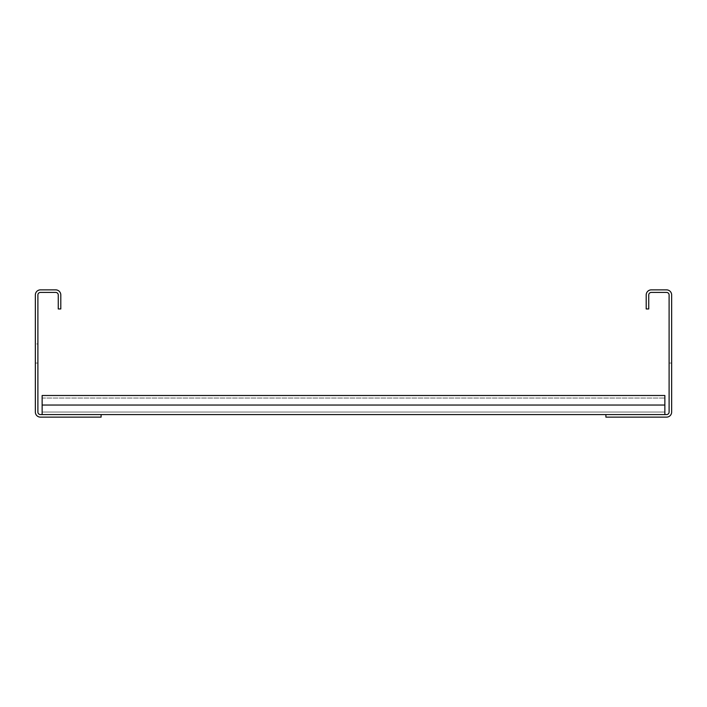 <?xml version="1.0" encoding="UTF-8"?>
<svg xmlns="http://www.w3.org/2000/svg" width="707" height="707" viewBox="0 0 707 707"><rect width="100%" height="100%" fill="white"/><g stroke="black" fill="none" stroke-linecap="round" stroke-linejoin="round"><path stroke-width="0.53" stroke-dasharray="3.54 2.65" d="M646.198 308.959L646.198 294.96A5.09 5.09 0 0 1 651.288 289.87L666.56 289.87A5.09 5.09 0 0 1 671.65 294.96L671.65 412.04A5.09 5.09 0 0 1 666.56 417.13L605.899 417.13L605.899 414.585L666.56 414.585A2.545 2.545 0 0 0 669.105 412.04L669.105 294.96A2.545 2.545 0 0 0 666.56 292.415L651.288 292.415A2.545 2.545 0 0 0 648.743 294.96L648.743 308.959L646.198 308.959M671.65 343.956L671.65 363.045L671.65 343.956L671.65 363.045L671.65 343.956L671.65 363.045L671.65 343.956L671.65 363.045L671.65 343.956L671.65 363.045L671.65 343.956L671.65 363.045L671.65 343.956L671.65 363.045L671.65 343.956L671.65 363.045L671.65 343.956L671.65 363.045L671.65 343.956L671.65 363.045L671.65 343.956L671.65 363.045L671.65 343.956L671.65 363.045L671.65 343.956L671.65 363.045L671.65 343.956L671.65 363.045L671.65 343.956L671.65 363.045L671.65 343.956L671.65 363.045L671.65 343.956L671.65 363.045L671.65 343.956L671.65 363.045L671.65 343.956L671.65 363.045L671.65 343.956L671.65 363.045L671.65 343.956L671.65 363.045L671.65 343.956L671.65 363.045L671.65 343.956L671.65 363.045L671.65 343.956L671.65 363.045L671.65 343.956L671.65 363.045L671.65 343.956L671.65 363.045L671.65 343.956L671.65 363.045L671.65 343.956L671.65 363.045L671.65 343.956L671.65 363.045L671.65 343.956L671.65 363.045L671.65 343.956L671.65 363.045L671.65 343.956L671.65 363.045L671.65 343.956L671.65 363.045L671.65 343.956L671.65 363.045L671.65 343.956L671.65 363.045L671.65 343.956L671.65 363.045L671.65 343.956L671.65 363.045L671.65 343.956L671.65 363.045L671.65 343.956L671.65 363.045L671.65 343.956L671.65 363.045L671.65 343.956L671.65 363.045L671.65 343.956L671.65 363.045L671.65 343.956L671.65 363.045L671.65 343.956L671.65 363.045L671.65 343.956L671.65 363.045L671.65 343.956L671.65 363.045L671.65 343.956L671.65 363.045L671.65 343.956L671.65 363.045L671.65 343.956L671.65 363.045L671.65 343.956L671.65 363.045L671.65 343.956L671.65 363.045L671.65 343.956L671.65 363.045L671.65 343.956L671.65 363.045L671.65 343.956L671.65 363.045L671.65 343.956L671.65 363.045L671.65 343.956L671.65 363.045L671.65 343.956L671.65 363.045L671.65 343.956L671.65 363.045L671.65 343.956L671.65 363.045L671.65 343.956L671.65 363.045L671.65 343.956L671.65 363.045L671.65 343.956L671.65 363.045L671.65 343.956L671.65 363.045L671.65 343.956L671.65 363.045L671.65 343.956L671.65 363.045L671.65 343.956L671.65 363.045L671.65 343.956L671.65 363.045L671.65 343.956L671.65 363.045L671.65 343.956L671.65 363.045L671.65 343.956L671.65 363.045L671.65 343.956L671.65 363.045L671.65 343.956L671.65 363.045L671.65 343.956L671.65 363.045L671.65 343.956L671.65 363.045L671.65 343.956L671.65 363.045L671.65 343.956L671.65 363.045L671.65 343.956L671.65 363.045L671.65 343.956L671.65 363.045L671.65 343.956L671.65 363.045L671.65 343.956L671.65 363.045L671.65 343.956L671.65 363.045L671.65 343.956L671.65 363.045L671.65 343.956L671.65 363.045L671.65 343.956L671.65 363.045L671.65 343.956L671.65 363.045L671.65 343.956L671.65 363.045L671.65 343.956L671.65 363.045L671.65 343.956L671.65 363.045L671.65 343.956L671.65 363.045L671.65 343.956L671.65 363.045L671.65 343.956L671.65 363.045L671.65 343.956L671.65 363.045L671.65 343.956L671.65 363.045L671.65 343.956L671.65 363.045L671.65 343.956L671.65 363.045L671.65 343.956L671.65 363.045L671.65 343.956L671.65 363.045L671.65 343.956L671.65 363.045L671.65 343.956L671.65 363.045L671.65 343.956L671.65 363.045L671.65 343.956L671.65 363.045L671.65 343.956L671.65 363.045L671.65 343.956L671.65 363.045L671.65 343.956L671.65 363.045L671.65 343.956L671.65 363.045L671.65 343.956L671.65 363.045L671.65 343.956L671.65 363.045L671.65 343.956L671.65 363.045L671.65 343.956L671.65 363.045L671.65 343.956L671.65 363.045L671.65 343.956L671.65 363.045L671.65 343.956L671.65 363.045L671.65 343.956L671.65 363.045L671.65 343.956L671.65 363.045L671.65 343.956L671.65 363.045L671.65 343.956L671.65 363.045L671.65 343.956L671.65 363.045L671.65 343.956L671.65 363.045L671.65 343.956L671.65 363.045L671.65 343.956L671.65 363.045L671.65 343.956L669.105 343.956L669.105 363.045L669.105 343.956L669.105 363.045L669.105 343.956L669.105 363.045L669.105 343.956L669.105 363.045L669.105 343.956L669.105 363.045L669.105 343.956L669.105 363.045L669.105 343.956L669.105 363.045L669.105 343.956L669.105 363.045L669.105 343.956L669.105 363.045L669.105 343.956L669.105 363.045L669.105 343.956L669.105 363.045L669.105 343.956L669.105 363.045L669.105 343.956L669.105 363.045L669.105 343.956L669.105 363.045L669.105 343.956L669.105 363.045L669.105 343.956L669.105 363.045L669.105 343.956L669.105 363.045L669.105 343.956L669.105 363.045L669.105 343.956L669.105 363.045L669.105 343.956L669.105 363.045L669.105 343.956L669.105 363.045L669.105 343.956L669.105 363.045L669.105 343.956L669.105 363.045L669.105 343.956L669.105 363.045L669.105 343.956L669.105 363.045L669.105 343.956L669.105 363.045L669.105 343.956L669.105 363.045L669.105 343.956L669.105 363.045L669.105 343.956L669.105 363.045L669.105 343.956L669.105 363.045L669.105 343.956L669.105 363.045L669.105 343.956L669.105 363.045L669.105 343.956L669.105 363.045L669.105 343.956L669.105 363.045L669.105 343.956L669.105 363.045L669.105 343.956L669.105 363.045L669.105 343.956L669.105 363.045L669.105 343.956L669.105 363.045L669.105 343.956L669.105 363.045L669.105 343.956L669.105 363.045L669.105 343.956L669.105 363.045L669.105 343.956L669.105 363.045L669.105 343.956L669.105 363.045L669.105 343.956L669.105 363.045L669.105 343.956L669.105 363.045L669.105 343.956L669.105 363.045L669.105 343.956L669.105 363.045L669.105 343.956L669.105 363.045L669.105 343.956L669.105 363.045L669.105 343.956L669.105 363.045L669.105 343.956L669.105 363.045L669.105 343.956L669.105 363.045L669.105 343.956L669.105 363.045L669.105 343.956L669.105 363.045L669.105 343.956L669.105 363.045L669.105 343.956L669.105 363.045L669.105 343.956L669.105 363.045L669.105 343.956L669.105 363.045L669.105 343.956L669.105 363.045L669.105 343.956L669.105 363.045L669.105 343.956L669.105 363.045L669.105 343.956L669.105 363.045L669.105 343.956L669.105 363.045L669.105 343.956L669.105 363.045L669.105 343.956L669.105 363.045L669.105 343.956L669.105 363.045L669.105 343.956L669.105 363.045L669.105 343.956L669.105 363.045L669.105 343.956L669.105 363.045L669.105 343.956L669.105 363.045L669.105 343.956L669.105 363.045L669.105 343.956L669.105 363.045L669.105 343.956L669.105 363.045L669.105 343.956L669.105 363.045L669.105 343.956L669.105 363.045L669.105 343.956L669.105 363.045L669.105 343.956L669.105 363.045L669.105 343.956L669.105 363.045L669.105 343.956L669.105 363.045L669.105 343.956L669.105 363.045L669.105 343.956L669.105 363.045L669.105 343.956L669.105 363.045L669.105 343.956L669.105 363.045L669.105 343.956L669.105 363.045L669.105 343.956L669.105 363.045L669.105 343.956L669.105 363.045L669.105 343.956L669.105 363.045L669.105 343.956L669.105 363.045L669.105 343.956L669.105 363.045L669.105 343.956L669.105 363.045L669.105 343.956L669.105 363.045L669.105 343.956L669.105 363.045L669.105 343.956L669.105 363.045L669.105 343.956L669.105 363.045L669.105 343.956L669.105 363.045L669.105 343.956L669.105 363.045L669.105 343.956L669.105 363.045L669.105 343.956L669.105 363.045L669.105 343.956L669.105 363.045L669.105 343.956L669.105 363.045L669.105 343.956L669.105 363.045L669.105 343.956L669.105 363.045L669.105 343.956L669.105 363.045L669.105 343.956L669.105 363.045L669.105 343.956L669.105 363.045L669.105 343.956L669.105 363.045L669.105 343.956L669.105 363.045L669.105 343.956L669.105 363.045L669.105 343.956L669.105 363.045L669.105 343.956L669.105 363.045L669.105 343.956L669.105 363.045L669.105 343.956L669.105 363.045L669.105 343.956L669.105 363.045L669.105 343.956L669.105 363.045L669.105 343.956L669.105 363.045L669.105 343.956L669.105 363.045L669.105 343.956L669.105 363.045L669.105 343.956L669.105 363.045L669.105 343.956L669.105 363.045L669.105 343.956L669.105 363.045L669.105 343.956L671.65 343.956M42.137 414.585L42.137 395.496L42.137 414.585L42.137 395.496L42.137 414.585L42.137 395.496L42.137 414.585L42.137 395.496L42.137 414.585L42.137 395.496L42.137 414.585L42.137 395.496L42.137 414.585L42.137 395.496L42.137 414.585L42.137 395.496L42.137 414.585L42.137 395.496L42.137 414.585L42.137 395.496L42.137 414.585L42.137 395.496L42.137 414.585L42.137 395.496L42.137 414.585L42.137 395.496L42.137 414.585L42.137 395.496L42.137 414.585L42.137 395.496L42.137 414.585L42.137 395.496L42.137 414.585L42.137 395.496L42.137 414.585L42.137 395.496L42.137 414.585L42.137 395.496L42.137 414.585L42.137 398.041L42.137 414.585L42.137 405.04L42.137 414.585L42.137 405.04L42.137 414.585L101.101 414.585L40.44 414.585A2.545 2.545 0 0 1 37.895 412.04L37.895 294.96A2.545 2.545 0 0 1 40.44 292.415L55.712 292.415A2.545 2.545 0 0 1 58.257 294.96L58.257 308.959L60.802 308.959L60.802 294.96A5.09 5.09 0 0 0 55.712 289.87L40.44 289.87A5.09 5.09 0 0 0 35.35 294.96L35.35 412.04A5.09 5.09 0 0 0 40.44 417.13L101.101 417.13L101.101 414.585L664.863 414.585L664.863 395.496L664.863 414.585L664.863 395.496L664.863 414.585L664.863 395.496L664.863 414.585L664.863 395.496L664.863 414.585L664.863 395.496L664.863 414.585L664.863 395.496L664.863 414.585L664.863 395.496L664.863 414.585L664.863 395.496L664.863 414.585L664.863 395.496L664.863 414.585L664.863 395.496L664.863 414.585L664.863 395.496L664.863 414.585L664.863 395.496L664.863 414.585L664.863 395.496L664.863 414.585L664.863 395.496L664.863 414.585L664.863 395.496L664.863 414.585L664.863 395.496L664.863 414.585L664.863 395.496L664.863 414.585L664.863 395.496L664.863 414.585L664.863 395.496L664.863 414.585L664.863 395.496L664.863 412.04L664.863 395.496L42.137 395.496L42.137 414.585L664.863 414.585L664.863 398.041L664.863 414.585L605.899 414.585L664.863 414.585M42.137 412.04L664.863 412.04L42.137 412.04L664.863 412.04L42.137 412.04L664.863 412.04L42.137 412.04L664.863 412.04L42.137 412.04L664.863 412.04L42.137 412.04L664.863 412.04L42.137 412.04L664.863 412.04L42.137 412.04L664.863 412.04L42.137 412.04L664.863 412.04L42.137 412.04L664.863 412.04L42.137 412.04L664.863 412.04L42.137 412.04L664.863 412.04L42.137 412.04L664.863 412.04L42.137 412.04L664.863 412.04L42.137 412.04L664.863 412.04L42.137 412.04L664.863 412.04L42.137 412.04L664.863 412.04L42.137 412.04L664.863 412.04L42.137 412.04L664.863 412.04L42.137 412.04L42.137 395.496L42.137 405.04L42.137 395.496L42.137 405.04L42.137 395.496L664.863 395.496L42.137 395.496L664.863 395.496L42.137 395.496L664.863 395.496L42.137 395.496L664.863 395.496L42.137 395.496L664.863 395.496L42.137 395.496L664.863 395.496L42.137 395.496L664.863 395.496L42.137 395.496L664.863 395.496L42.137 395.496L664.863 395.496L42.137 395.496L664.863 395.496L42.137 395.496L664.863 395.496L42.137 395.496L664.863 395.496L42.137 395.496L664.863 395.496L42.137 395.496L664.863 395.496L42.137 395.496L664.863 395.496L42.137 395.496L664.863 395.496L42.137 395.496L664.863 395.496L42.137 395.496L664.863 395.496L42.137 395.496L664.863 395.496L42.137 395.496L42.137 412.04L664.863 412.04L42.137 412.04M101.101 414.585L605.899 414.585M669.105 363.045L671.65 363.045L669.105 363.045M664.863 405.04L664.863 398.041L664.863 405.04L42.137 405.04M35.35 343.956L35.35 363.045L35.35 343.956L35.35 363.045L35.35 343.956L35.35 363.045L35.35 343.956L35.35 363.045L35.35 343.956L35.35 363.045L35.35 343.956L35.35 363.045L35.35 343.956L35.35 363.045L35.35 343.956L35.35 363.045L35.35 343.956L35.35 363.045L35.35 343.956L35.35 363.045L35.35 343.956L35.35 363.045L35.35 343.956L35.35 363.045L35.35 343.956L35.35 363.045L35.35 343.956L35.35 363.045L35.35 343.956L35.35 363.045L35.35 343.956L35.35 363.045L35.35 343.956L35.35 363.045L35.35 343.956L35.35 363.045L35.35 343.956L35.35 363.045L35.35 343.956L35.35 363.045L35.35 343.956L35.35 363.045L35.35 343.956L35.35 363.045L35.35 343.956L35.35 363.045L35.35 343.956L35.35 363.045L35.35 343.956L35.35 363.045L35.35 343.956L35.35 363.045L35.35 343.956L35.35 363.045L35.35 343.956L35.35 363.045L35.35 343.956L35.35 363.045L35.35 343.956L35.35 363.045L35.35 343.956L35.35 363.045L35.35 343.956L35.35 363.045L35.35 343.956L35.35 363.045L35.35 343.956L35.35 363.045L35.35 343.956L35.35 363.045L35.35 343.956L35.35 363.045L35.35 343.956L35.35 363.045L35.35 343.956L35.35 363.045L35.35 343.956L35.35 363.045L35.35 343.956L35.35 363.045L35.35 343.956L35.35 363.045L35.35 343.956L35.35 363.045L35.35 343.956L35.35 363.045L35.35 343.956L35.35 363.045L35.35 343.956L35.35 363.045L35.35 343.956L35.35 363.045L35.35 343.956L35.35 363.045L35.35 343.956L35.35 363.045L35.35 343.956L35.35 363.045L35.35 343.956L35.35 363.045L35.35 343.956L35.35 363.045L35.35 343.956L35.35 363.045L35.35 343.956L35.35 363.045L35.35 343.956L35.35 363.045L35.35 343.956L35.35 363.045L35.35 343.956L35.35 363.045L35.35 343.956L35.35 363.045L35.35 343.956L35.35 363.045L35.35 343.956L35.35 363.045L35.35 343.956L35.35 363.045L35.35 343.956L35.35 363.045L35.35 343.956L35.35 363.045L35.35 343.956L35.35 363.045L35.35 343.956L35.35 363.045L35.35 343.956L35.35 363.045L35.35 343.956L35.35 363.045L35.35 343.956L35.35 363.045L35.35 343.956L35.35 363.045L35.35 343.956L35.35 363.045L35.35 343.956L35.35 363.045L35.35 343.956L35.35 363.045L35.35 343.956L35.35 363.045L35.35 343.956L35.35 363.045L35.35 343.956L35.35 363.045L35.35 343.956L35.35 363.045L35.35 343.956L35.35 363.045L35.35 343.956L35.35 363.045L35.35 343.956L35.35 363.045L35.35 343.956L35.35 363.045L35.35 343.956L35.35 363.045L35.35 343.956L35.35 363.045L35.35 343.956L35.35 363.045L35.35 343.956L35.35 363.045L35.35 343.956L35.35 363.045L35.35 343.956L35.35 363.045L35.35 343.956L35.35 363.045L35.35 343.956L35.35 363.045L35.35 343.956L35.35 363.045L35.35 343.956L35.35 363.045L35.35 343.956L35.35 363.045L35.35 343.956L35.35 363.045L35.35 343.956L35.35 363.045L35.35 343.956L35.35 363.045L35.35 343.956L35.35 363.045L35.35 343.956L35.35 363.045L35.35 343.956L35.35 363.045L35.35 343.956L35.35 363.045L35.35 343.956L35.35 363.045L35.35 343.956L35.35 363.045L35.35 343.956L35.35 363.045L35.35 343.956L35.35 363.045L35.35 343.956L35.35 363.045L35.35 343.956L35.35 363.045L35.35 343.956L35.35 363.045L35.35 343.956L35.35 363.045L35.35 343.956L35.35 363.045L35.35 343.956L35.35 363.045L35.35 343.956L35.35 363.045L35.35 343.956L35.35 363.045L35.35 343.956L35.35 363.045L35.35 343.956L35.35 363.045L35.35 343.956L35.35 363.045L35.35 343.956L35.35 363.045L35.35 343.956L35.35 363.045L35.35 343.956L35.35 363.045L35.35 343.956L35.35 363.045L35.35 343.956L35.35 363.045L35.35 343.956L35.35 363.045L35.35 343.956L35.35 363.045L35.35 343.956L35.35 363.045L35.35 343.956L37.895 343.956L37.895 363.045L35.35 363.045L37.895 363.045L37.895 343.956L37.895 363.045L37.895 343.956L37.895 363.045L37.895 343.956L37.895 363.045L37.895 343.956L37.895 363.045L37.895 343.956L37.895 363.045L37.895 343.956L37.895 363.045L37.895 343.956L37.895 363.045L37.895 343.956L37.895 363.045L37.895 343.956L37.895 363.045L37.895 343.956L37.895 363.045L37.895 343.956L37.895 363.045L37.895 343.956L37.895 363.045L37.895 343.956L37.895 363.045L37.895 343.956L37.895 363.045L37.895 343.956L37.895 363.045L37.895 343.956L37.895 363.045L37.895 343.956L37.895 363.045L37.895 343.956L37.895 363.045L37.895 343.956L37.895 363.045L37.895 343.956L37.895 363.045L37.895 343.956L37.895 363.045L37.895 343.956L37.895 363.045L37.895 343.956L37.895 363.045L37.895 343.956L37.895 363.045L37.895 343.956L37.895 363.045L37.895 343.956L37.895 363.045L37.895 343.956L37.895 363.045L37.895 343.956L37.895 363.045L37.895 343.956L37.895 363.045L37.895 343.956L37.895 363.045L37.895 343.956L37.895 363.045L37.895 343.956L37.895 363.045L37.895 343.956L37.895 363.045L37.895 343.956L37.895 363.045L37.895 343.956L37.895 363.045L37.895 343.956L37.895 363.045L37.895 343.956L37.895 363.045L37.895 343.956L37.895 363.045L37.895 343.956L37.895 363.045L37.895 343.956L37.895 363.045L37.895 343.956L37.895 363.045L37.895 343.956L37.895 363.045L37.895 343.956L37.895 363.045L37.895 343.956L37.895 363.045L37.895 343.956L37.895 363.045L37.895 343.956L37.895 363.045L37.895 343.956L37.895 363.045L37.895 343.956L37.895 363.045L37.895 343.956L37.895 363.045L37.895 343.956L37.895 363.045L37.895 343.956L37.895 363.045L37.895 343.956L37.895 363.045L37.895 343.956L37.895 363.045L37.895 343.956L37.895 363.045L37.895 343.956L37.895 363.045L37.895 343.956L37.895 363.045L37.895 343.956L37.895 363.045L37.895 343.956L37.895 363.045L37.895 343.956L37.895 363.045L37.895 343.956L37.895 363.045L37.895 343.956L37.895 363.045L37.895 343.956L37.895 363.045L37.895 343.956L37.895 363.045L37.895 343.956L37.895 363.045L37.895 343.956L37.895 363.045L37.895 343.956L37.895 363.045L37.895 343.956L37.895 363.045L37.895 343.956L37.895 363.045L37.895 343.956L37.895 363.045L37.895 343.956L37.895 363.045L37.895 343.956L37.895 363.045L37.895 343.956L37.895 363.045L37.895 343.956L37.895 363.045L37.895 343.956L37.895 363.045L37.895 343.956L37.895 363.045L37.895 343.956L37.895 363.045L37.895 343.956L37.895 363.045L37.895 343.956L37.895 363.045L37.895 343.956L37.895 363.045L37.895 343.956L37.895 363.045L37.895 343.956L37.895 363.045L37.895 343.956L37.895 363.045L37.895 343.956L37.895 363.045L37.895 343.956L37.895 363.045L37.895 343.956L37.895 363.045L37.895 343.956L37.895 363.045L37.895 343.956L37.895 363.045L37.895 343.956L37.895 363.045L37.895 343.956L37.895 363.045L37.895 343.956L37.895 363.045L37.895 343.956L37.895 363.045L37.895 343.956L37.895 363.045L37.895 343.956L37.895 363.045L37.895 343.956L37.895 363.045L37.895 343.956L37.895 363.045L37.895 343.956L37.895 363.045L37.895 343.956L37.895 363.045L37.895 343.956L37.895 363.045L37.895 343.956L37.895 363.045L37.895 343.956L37.895 363.045L37.895 343.956L37.895 363.045L37.895 343.956L37.895 363.045L37.895 343.956L37.895 363.045L37.895 343.956L37.895 363.045L37.895 343.956L37.895 363.045L37.895 343.956L37.895 363.045L37.895 343.956L37.895 363.045L37.895 343.956L37.895 363.045L37.895 343.956L37.895 363.045L37.895 343.956L37.895 363.045L37.895 343.956L37.895 363.045L37.895 343.956L37.895 363.045L37.895 343.956L37.895 363.045L37.895 343.956L37.895 363.045L37.895 343.956L37.895 363.045L37.895 343.956L37.895 363.045L37.895 343.956L37.895 363.045L37.895 343.956L37.895 363.045L37.895 343.956L37.895 363.045L37.895 343.956L35.35 343.956M37.895 363.045L35.35 363.045L37.895 363.045M42.137 398.041L664.863 398.041L42.137 398.041"/><path stroke-width="1.06" d="M646.198 308.959L646.198 294.96A5.09 5.09 0 0 1 651.288 289.87L666.56 289.87A5.09 5.09 0 0 1 671.65 294.96L671.65 412.04A5.09 5.09 0 0 1 666.56 417.13L605.899 417.13L605.899 414.585L666.56 414.585A2.545 2.545 0 0 0 669.105 412.04L669.105 294.96A2.545 2.545 0 0 0 666.56 292.415L651.288 292.415A2.545 2.545 0 0 0 648.743 294.96L648.743 308.959L646.198 308.959M101.101 417.13L101.101 414.585L40.44 414.585A2.545 2.545 0 0 1 37.895 412.04L37.895 294.96A2.545 2.545 0 0 1 40.44 292.415L55.712 292.415A2.545 2.545 0 0 1 58.257 294.96L58.257 308.959L60.802 308.959L60.802 294.96A5.09 5.09 0 0 0 55.712 289.87L40.44 289.87A5.09 5.09 0 0 0 35.35 294.96L35.35 412.04A5.09 5.09 0 0 0 40.44 417.13L101.101 417.13M42.137 405.04L664.863 405.04L664.863 395.496L42.137 395.496L42.137 414.585M664.863 405.04L664.863 414.585M101.101 414.585L605.899 414.585"/></g></svg>

